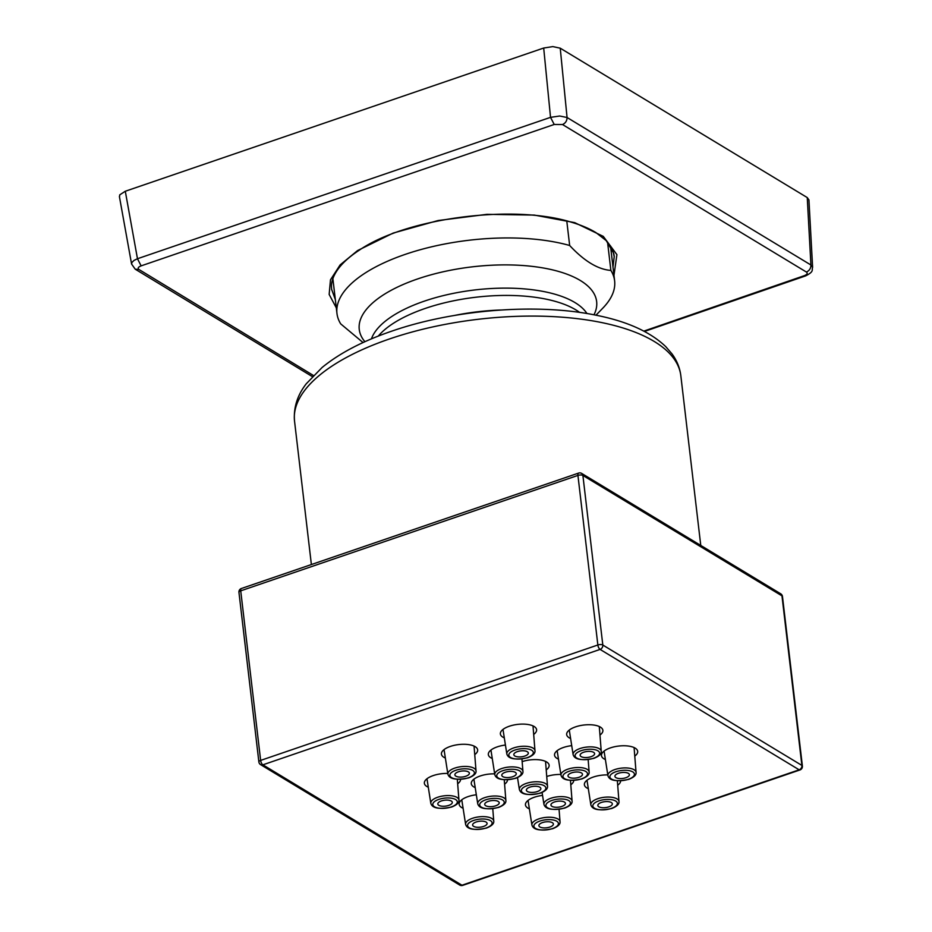 <?xml version="1.0" encoding="UTF-8"?>
<svg xmlns="http://www.w3.org/2000/svg" width="932" height="932" viewBox="0 0 932 932"><rect width="100%" height="100%" fill="white"/><g stroke="black" fill="none" stroke-linecap="round" stroke-linejoin="round"><path stroke-width="1.4" d="M605.392 759.545A18.232 7.479 -6.7 0 1 601.466 755.607A18.232 7.479 -6.7 0 1 610.355 747.907A18.232 7.479 -6.7 0 1 637.686 751.355A18.232 7.479 -6.7 0 1 634.774 756.097M529.376 808.871A18.232 7.479 -6.7 0 1 525.45 804.933A18.232 7.479 -6.7 0 1 534.339 797.233A18.232 7.479 -6.7 0 1 542.54 795.404M463.088 808.265A18.232 7.479 -6.7 0 1 459.161 804.316A18.232 7.479 -6.7 0 1 468.05 796.615A18.232 7.479 -6.7 0 1 476.334 794.775M428.289 787.214A18.232 7.479 -6.7 0 1 424.363 783.276A18.232 7.479 -6.7 0 1 433.252 775.575A18.232 7.479 -6.7 0 1 447.768 773.443M460.594 779.385A18.232 7.479 -6.7 0 1 457.659 783.765M445.368 758.066A18.232 7.479 -6.7 0 1 441.43 754.128A18.232 7.479 -6.7 0 1 450.319 746.427A18.232 7.479 -6.7 0 1 477.65 749.876A18.232 7.479 -6.7 0 1 474.738 754.617M504.305 737.888A18.232 7.479 -6.7 0 1 500.379 733.95A18.232 7.479 -6.7 0 1 509.268 726.249A18.232 7.479 -6.7 0 1 536.599 729.698A18.232 7.479 -6.7 0 1 533.687 734.439M570.594 738.505A18.232 7.479 -6.7 0 1 566.668 734.567A18.232 7.479 -6.7 0 1 575.557 726.867A18.232 7.479 -6.7 0 1 602.876 730.304A18.232 7.479 -6.7 0 1 599.963 735.057M588.325 788.693A18.232 7.479 -6.7 0 1 584.387 784.756A18.232 7.479 -6.7 0 1 593.288 777.055A18.232 7.479 -6.7 0 1 607.804 774.923M620.63 780.865A18.232 7.479 -6.7 0 1 617.695 785.245M558.478 759.137A18.232 7.479 -6.7 0 1 554.54 755.188A18.232 7.479 -6.7 0 1 563.429 747.487A18.232 7.479 -6.7 0 1 571.712 745.647M475.215 787.633A18.232 7.479 -6.7 0 1 471.277 783.696A18.232 7.479 -6.7 0 1 480.178 775.995A18.232 7.479 -6.7 0 1 494.671 773.863M507.521 779.839A18.232 7.479 -6.7 0 1 504.585 784.185M492.271 758.52A18.232 7.479 -6.7 0 1 488.333 754.582A18.232 7.479 -6.7 0 1 497.222 746.882A18.232 7.479 -6.7 0 1 505.424 745.041M546.735 776.484A18.232 7.479 -6.7 0 1 560.878 774.469M573.728 780.445A18.232 7.479 -6.7 0 1 570.792 784.791M522.153 761.619A18.232 7.479 -6.7 0 1 549.123 765.184A18.232 7.479 -6.7 0 1 546.222 769.937M799.831 769.983A3.646 1.549 71.1 0 0 799.959 769.948A3.646 3.646 0 0 0 802.394 766.057A3.646 1.491 173.3 0 0 802.359 765.929A3.646 1.491 173.3 0 0 801.893 765.428A3.646 2.947 121.2 0 1 801.811 766.768A3.646 2.947 121.2 0 1 801.252 768.084A3.646 2.947 121.2 0 1 800.32 769.145A3.646 2.947 121.2 0 1 799.155 769.809A3.646 1.549 71.1 0 0 799.831 769.983M259.748 763.762A3.646 2.947 -58.8 0 0 260.564 764.613A3.646 2.947 -58.8 0 0 260.611 764.648A3.646 2.947 -58.8 0 0 261.671 764.986A3.646 2.947 -58.8 0 0 262.882 764.822L600.08 649.406A3.646 2.947 -58.8 0 0 601.245 648.754A3.646 2.947 -58.8 0 0 602.177 647.682A3.646 2.947 -58.8 0 0 602.724 646.365A3.646 2.947 -58.8 0 0 602.818 645.037A3.646 1.491 173.3 0 0 601.886 644.688A3.646 1.491 173.3 0 0 601.175 644.583A3.646 1.491 173.3 0 0 600.592 644.56A3.646 1.491 173.3 0 0 599.171 644.664A3.646 1.491 173.3 0 0 597.855 644.991A3.646 1.549 71.1 0 0 598.134 646.33A3.646 1.549 71.1 0 0 598.67 647.647A3.646 1.549 71.1 0 0 599.358 648.73A3.646 1.549 71.1 0 0 600.08 649.406L799.155 769.809L461.957 885.225A3.646 2.947 121.2 0 1 460.746 885.377A3.646 2.947 121.2 0 1 459.686 885.039A3.646 3.646 0 0 0 462.75 885.365A3.646 1.549 -108.9 0 1 462.633 885.4A3.646 1.549 -108.9 0 1 461.957 885.225L262.882 764.822A3.646 1.549 -108.9 0 1 262.148 764.158A3.646 1.549 -108.9 0 1 261.461 763.075A3.646 1.549 -108.9 0 1 260.937 761.747A3.646 1.549 -108.9 0 1 260.645 760.407A3.646 1.491 173.3 0 0 259.597 760.896A3.646 1.491 173.3 0 0 258.98 761.491A3.646 1.491 173.3 0 0 258.875 761.945A3.646 1.491 173.3 0 0 258.91 762.085M802.394 766.221A3.646 1.491 173.3 0 0 802.394 766.069L782.472 596.503A3.646 1.491 -6.7 0 0 782.437 596.364A3.646 1.491 -6.7 0 0 781.971 595.863L801.893 765.428L602.818 645.037L582.896 475.46A3.646 2.947 -58.8 0 0 582.512 474.283A3.646 2.947 -58.8 0 0 581.708 473.444A3.646 2.947 -58.8 0 0 581.661 473.409A3.646 3.646 0 0 0 578.597 473.083A3.646 1.549 71.1 0 0 578.201 473.409A3.646 1.549 71.1 0 0 577.922 474.248A3.646 1.549 71.1 0 0 577.933 475.413A3.646 1.491 -6.7 0 1 579.25 475.099A3.646 1.491 -6.7 0 1 580.683 474.982A3.646 1.491 -6.7 0 1 581.964 475.122A3.646 1.491 -6.7 0 1 582.896 475.46L781.971 595.863A3.646 2.947 121.2 0 0 781.598 594.686A3.646 2.947 121.2 0 0 780.783 593.835A3.646 2.947 121.2 0 0 780.736 593.812L581.661 473.409M780.69 593.777A3.646 2.947 121.2 0 1 780.736 593.812A3.646 3.646 0 0 1 782.472 596.527M578.714 473.048A3.646 1.549 71.1 0 0 578.597 473.083L241.388 588.5A3.646 1.549 -108.9 0 1 241.516 588.476M239.675 591.331A3.646 1.491 -6.7 0 1 240.724 590.841A3.646 1.549 -108.9 0 1 240.724 589.665A3.646 1.549 -108.9 0 1 240.992 588.826A3.646 1.549 -108.9 0 1 241.388 588.5A3.646 3.646 0 0 0 238.953 592.403A3.646 1.491 -6.7 0 1 239.058 591.925A3.646 1.491 -6.7 0 1 239.675 591.331M238.988 592.519A3.646 1.491 -6.7 0 1 238.953 592.391L258.875 761.945A3.646 3.646 0 0 0 260.611 764.648L459.686 885.039A3.646 2.947 121.2 0 1 459.639 885.016M595.979 315.191L602.806 308.154A139.777 57.295 173.3 0 0 614.619 280.835A139.777 57.295 173.3 0 0 610.879 270.42C598.006 269.465 584.259 261.146 569.662 245.489A139.777 57.295 173.3 0 0 405.129 254.413A139.777 57.295 173.3 0 0 336.965 313.455A139.777 57.295 173.3 0 0 340.693 323.87L363.049 342.557M569.662 245.489L566.773 220.942M607.536 242.005L610.879 270.42M465.814 776.251A7.293 2.994 -6.7 0 1 454.886 774.888A7.293 2.994 -6.7 0 1 458.439 771.789A7.293 2.994 -6.7 0 1 469.378 773.187A7.293 2.994 -6.7 0 1 465.814 776.251M524.763 756.073A7.293 2.994 -6.7 0 1 513.835 754.722A7.293 2.994 -6.7 0 1 517.388 751.611A7.293 2.994 -6.7 0 1 528.316 753.021A7.293 2.994 -6.7 0 1 524.763 756.073M448.746 805.399A7.293 2.994 -6.7 0 1 437.819 804.048A7.293 2.994 -6.7 0 1 441.372 800.938A7.293 2.994 -6.7 0 1 452.3 802.336A7.293 2.994 -6.7 0 1 448.746 805.399M483.545 826.439A7.293 2.994 -6.7 0 1 472.617 825.088A7.293 2.994 -6.7 0 1 476.17 821.989A7.293 2.994 -6.7 0 1 487.098 823.387A7.293 2.994 -6.7 0 1 483.545 826.439M495.661 805.819A7.293 2.994 -6.7 0 1 484.733 804.456A7.293 2.994 -6.7 0 1 488.286 801.357A7.293 2.994 -6.7 0 1 499.226 802.755A7.293 2.994 -6.7 0 1 495.661 805.819M537.298 791.571A7.293 2.994 -6.7 0 1 526.37 790.208A7.293 2.994 -6.7 0 1 529.924 787.109A7.293 2.994 -6.7 0 1 540.851 788.507A7.293 2.994 -6.7 0 1 537.298 791.571M512.716 776.706A7.293 2.994 -6.7 0 1 501.789 775.342A7.293 2.994 -6.7 0 1 505.342 772.244A7.293 2.994 -6.7 0 1 516.27 773.642A7.293 2.994 -6.7 0 1 512.716 776.706M578.923 777.311A7.293 2.994 -6.7 0 1 567.996 775.96A7.293 2.994 -6.7 0 1 571.549 772.861A7.293 2.994 -6.7 0 1 582.488 774.259A7.293 2.994 -6.7 0 1 578.923 777.311M591.051 756.691A7.293 2.994 -6.7 0 1 580.123 755.328A7.293 2.994 -6.7 0 1 583.677 752.229A7.293 2.994 -6.7 0 1 594.604 753.627A7.293 2.994 -6.7 0 1 591.051 756.691M625.85 777.731A7.293 2.994 -6.7 0 1 614.922 776.379A7.293 2.994 -6.7 0 1 618.475 773.28A7.293 2.994 -6.7 0 1 629.403 774.678A7.293 2.994 -6.7 0 1 625.85 777.731M561.868 806.425A7.293 2.994 -6.7 0 1 550.94 805.073A7.293 2.994 -6.7 0 1 554.493 801.974A7.293 2.994 -6.7 0 1 565.433 803.372A7.293 2.994 -6.7 0 1 561.868 806.425M608.771 806.879A7.293 2.994 -6.7 0 1 597.843 805.528A7.293 2.994 -6.7 0 1 601.396 802.429A7.293 2.994 -6.7 0 1 612.336 803.827A7.293 2.994 -6.7 0 1 608.771 806.879M549.833 827.057A7.293 2.994 -6.7 0 1 538.906 825.705A7.293 2.994 -6.7 0 1 542.459 822.595A7.293 2.994 -6.7 0 1 553.387 824.005A7.293 2.994 -6.7 0 1 549.833 827.057M612.988 267.018L614.211 256.673L612.895 250.603M119.482 196.838L119.75 194.846L125.296 191.246L543.694 48.033L552.851 46.6L560.237 48.184L807.252 197.572L808.929 199.937M119.401 196.547L131.575 264.024L135.222 269.185L138.984 269.511L313.42 375.48M131.587 264.059L131.936 262.428L133.998 260.436L137.47 258.735L141.128 265.865C138.157 267.053 137.447 268.265 138.984 269.511M125.296 191.246L137.47 258.735L550.532 117.35L554.214 124.469L141.128 265.865M543.694 48.033L550.532 117.35L559.689 116.011L567.064 117.502C567.029 120.834 565.503 123.187 562.509 124.539L554.214 124.469M560.237 48.184L567.064 117.502L810.922 264.991C810.91 268.334 809.395 270.688 806.39 272.039L562.509 124.539M807.252 197.572L810.922 264.991L812.599 267.333C811.574 270.222 814.382 271.445 805.563 275.919L804.258 275.686C807.229 274.474 807.939 273.262 806.39 272.039M331.594 289.223L335.334 299.568M614.817 769.576A14.166 5.802 173.3 0 0 607.92 775.657C609.342 780.655 616.308 781.878 628.797 779.35C634.051 777.241 636.463 774.9 636.055 772.348A14.166 5.802 173.3 0 0 614.817 769.576M615.924 771.731A12.337 5.056 173.3 0 0 611.59 779.117A12.337 5.056 173.3 0 0 628.401 779.28A12.337 5.056 173.3 0 0 632.723 771.882A12.337 5.056 173.3 0 0 615.924 771.731M577.933 475.413L597.855 644.991L260.645 760.407L240.724 590.841L577.933 475.413M311.381 564.547L294.535 421.136A194.473 79.721 -6.7 0 1 389.378 338.992A194.473 79.721 -6.7 0 1 680.838 375.759L700.771 545.453M501.02 310.007A117.339 48.103 173.3 0 0 454.222 315.505M579.646 312.418A110.605 45.342 173.3 0 0 425.178 308.457A110.605 45.342 173.3 0 0 378.299 336.068M586.95 313.536A110.605 45.342 173.3 0 0 424.316 301.153A110.605 45.342 173.3 0 0 371.449 338.852M593.987 314.806A119.506 48.988 173.3 0 0 547.69 268.812A119.506 48.988 173.3 0 0 417.536 278.971A119.506 48.988 173.3 0 0 364.901 341.718M455.888 770.251A12.337 5.056 173.3 0 0 451.554 777.638A12.337 5.056 173.3 0 0 468.365 777.789A12.337 5.056 173.3 0 0 472.699 770.403A12.337 5.056 173.3 0 0 455.888 770.251M454.781 768.096A14.166 5.802 173.3 0 0 447.884 774.166C449.317 779.164 456.272 780.399 468.761 777.871C474.015 775.75 476.438 773.42 476.019 770.869A14.166 5.802 173.3 0 0 454.781 768.096M514.837 750.074A12.337 5.056 173.3 0 0 510.503 757.46A12.337 5.056 173.3 0 0 527.314 757.611A12.337 5.056 173.3 0 0 531.636 750.225A12.337 5.056 173.3 0 0 514.837 750.074M513.73 747.918A14.166 5.802 173.3 0 0 506.833 753.988C508.255 758.986 515.221 760.221 527.71 757.693C532.964 755.572 535.376 753.242 534.968 750.691A14.166 5.802 173.3 0 0 513.73 747.918M438.821 799.4A12.337 5.056 173.3 0 0 434.487 806.786A12.337 5.056 173.3 0 0 451.298 806.937A12.337 5.056 173.3 0 0 455.62 799.551A12.337 5.056 173.3 0 0 438.821 799.4M437.702 797.244A14.166 5.802 173.3 0 0 430.817 803.314C432.238 808.312 439.205 809.547 451.694 807.019C456.948 804.899 459.36 802.568 458.94 800.017A14.166 5.802 173.3 0 0 437.702 797.244M473.619 820.44A12.337 5.056 173.3 0 0 469.285 827.837A12.337 5.056 173.3 0 0 486.096 827.989A12.337 5.056 173.3 0 0 490.418 820.603A12.337 5.056 173.3 0 0 473.619 820.44M472.512 818.284A14.166 5.802 173.3 0 0 465.616 824.366C467.037 829.364 474.004 830.598 486.492 828.059C491.747 825.95 494.158 823.62 493.75 821.057A14.166 5.802 173.3 0 0 472.512 818.284M485.735 799.807A12.337 5.056 173.3 0 0 481.413 807.205A12.337 5.056 173.3 0 0 498.212 807.357A12.337 5.056 173.3 0 0 502.546 799.971A12.337 5.056 173.3 0 0 485.735 799.807M484.628 797.664A14.166 5.802 173.3 0 0 477.732 803.734C479.165 808.731 486.12 809.966 498.608 807.438C503.863 805.318 506.286 802.988 505.866 800.425A14.166 5.802 173.3 0 0 484.628 797.664M527.372 785.559A12.337 5.056 173.3 0 0 523.038 792.957A12.337 5.056 173.3 0 0 539.849 793.109A12.337 5.056 173.3 0 0 544.172 785.723A12.337 5.056 173.3 0 0 527.372 785.559M526.265 783.416A14.166 5.802 173.3 0 0 519.369 789.486C520.79 794.483 527.757 795.718 540.245 793.179C545.5 791.07 547.911 788.74 547.492 786.177A14.166 5.802 173.3 0 0 526.265 783.416M502.791 770.694A12.337 5.056 173.3 0 0 498.457 778.092A12.337 5.056 173.3 0 0 515.268 778.243A12.337 5.056 173.3 0 0 519.602 770.857A12.337 5.056 173.3 0 0 502.791 770.694M501.684 768.551A14.166 5.802 173.3 0 0 494.787 774.62C496.22 779.618 503.175 780.853 515.664 778.325C520.918 776.205 523.341 773.875 522.922 771.312A14.166 5.802 173.3 0 0 501.684 768.551M568.998 771.312A12.337 5.056 173.3 0 0 564.664 778.709A12.337 5.056 173.3 0 0 581.475 778.861A12.337 5.056 173.3 0 0 585.809 771.475A12.337 5.056 173.3 0 0 568.998 771.312M567.891 769.168A14.166 5.802 173.3 0 0 560.994 775.238C562.427 780.235 569.382 781.47 581.871 778.931C587.125 776.822 589.548 774.492 589.129 771.929A14.166 5.802 173.3 0 0 567.891 769.168M581.125 750.679A12.337 5.056 173.3 0 0 576.792 758.077A12.337 5.056 173.3 0 0 593.602 758.229A12.337 5.056 173.3 0 0 597.925 750.842A12.337 5.056 173.3 0 0 581.125 750.679M580.007 748.536A14.166 5.802 173.3 0 0 573.122 754.605C574.543 759.603 581.51 760.838 593.999 758.31C599.253 756.19 601.664 753.86 601.245 751.297A14.166 5.802 173.3 0 0 580.007 748.536M551.942 800.425A12.337 5.056 173.3 0 0 547.62 807.823A12.337 5.056 173.3 0 0 564.419 807.974A12.337 5.056 173.3 0 0 568.753 800.588A12.337 5.056 173.3 0 0 551.942 800.425M550.835 798.281A14.166 5.802 173.3 0 0 543.938 804.351C545.371 809.349 552.327 810.584 564.815 808.044C570.069 805.935 572.493 803.605 572.073 801.042A14.166 5.802 173.3 0 0 550.835 798.281M598.845 800.879A12.337 5.056 173.3 0 0 594.523 808.265A12.337 5.056 173.3 0 0 611.322 808.428A12.337 5.056 173.3 0 0 615.656 801.031A12.337 5.056 173.3 0 0 598.845 800.879M597.738 798.724A14.166 5.802 173.3 0 0 590.841 804.805C592.274 809.803 599.229 811.026 611.718 808.498C616.972 806.39 619.396 804.06 618.976 801.497A14.166 5.802 173.3 0 0 597.738 798.724M539.908 821.057A12.337 5.056 173.3 0 0 535.574 828.443A12.337 5.056 173.3 0 0 552.385 828.606A12.337 5.056 173.3 0 0 556.707 821.208A12.337 5.056 173.3 0 0 539.908 821.057M538.789 818.902A14.166 5.802 173.3 0 0 531.904 824.983C533.325 829.981 540.292 831.204 552.781 828.676C558.035 826.567 560.447 824.226 560.027 821.674A14.166 5.802 173.3 0 0 538.789 818.902M643.849 331.105L804.258 275.686M336.301 307.84L329.159 294.454L330.476 279.821L340.122 264.921L357.573 250.568L393.164 233.082L438.075 220.546L486.982 214.337L534.304 215.082L574.718 222.643L603.284 236.379L616.914 254.646L613.967 275.359M357.573 250.568L358.995 250.37C405.898 217.75 513.823 203.98 571.572 222.27C581.265 225.136 589.408 228.596 596.026 232.662L606.231 240.607L613.734 253.341L614.246 256.463M636.055 772.348L634.098 747.569M607.92 775.657L604.076 751.099M462.75 885.365L799.959 769.948M294.535 421.136C293.044 403.777 300.477 391.242 306.244 383.798L322.053 367.534C339.516 353.216 362.699 341.1 391.591 331.21C454.012 309.482 537.216 302.935 596.294 315.261C627.061 321.365 650.198 331.815 665.716 346.599L672.065 353.962C676.923 360.626 679.859 367.884 680.838 375.759M614.619 280.835L610.507 245.908M336.965 313.455L332.875 278.68M476.019 770.869L474.062 746.078M447.884 774.166L444.04 749.608M534.968 750.691L533.011 725.912M506.833 753.988L502.989 729.43M458.94 800.017L457.321 779.362M430.817 803.314L426.973 778.756M493.75 821.057L492.772 808.743M465.616 824.366L461.771 799.807M505.866 800.425L504.247 779.816M477.732 803.734L473.887 779.175M547.492 786.177L545.546 761.397M519.369 789.486L517.505 777.603M522.922 771.312L521.943 758.998M494.787 774.62L490.943 750.062M589.129 771.929L588.162 759.615M560.994 775.238L557.15 750.679M601.245 751.297L599.299 726.517M573.122 754.605L569.277 730.047M572.073 801.042L570.454 780.433M543.938 804.351L542.086 792.468M618.976 801.497L617.345 780.841M590.841 804.805L586.997 780.247M560.027 821.674L559.06 809.349M531.904 824.983L528.06 800.425M614.072 255.03L614.211 256.673M805.563 275.907L644.478 331.431M312.348 376.598L135.222 269.185M331.675 289.84L331.454 286.485C331.454 280.497 334.075 274.159 339.318 267.461C344.001 261.612 350.56 255.916 358.995 250.37M812.611 267.333L808.929 199.856"/></g></svg>
